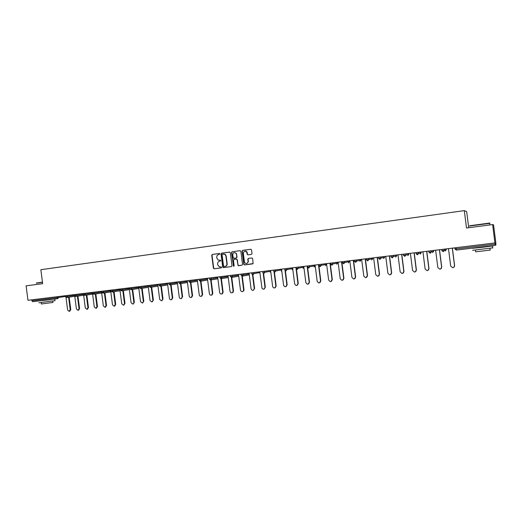 <?xml version="1.0" encoding="UTF-8"?>
<svg xmlns="http://www.w3.org/2000/svg" width="522" height="522" viewBox="0 0 522 522"><rect width="100%" height="100%" fill="white"/><g stroke="black" fill="none" stroke-linecap="round" stroke-linejoin="round"><path stroke-width="0.78" d="M219.925 253.92L219.39 253.483L212.323 254.436L211.749 255.238L213.407 268.151L214.164 268.784L221.237 267.884L221.641 267.323L221.256 266.886L219.547 266.97L217.759 264.967L217.622 263.884C217.57 262.475 218.183 261.613 219.462 261.307L220.78 260.622L220.493 260.217L218.274 260.152L216.904 258.279L216.767 257.202C216.715 255.787 217.328 254.925 218.601 254.612L219.925 253.92M251.421 254.403L252.022 253.581L251.545 249.888L250.762 249.248L242.658 250.338L242.071 251.16L243.807 264.491L244.524 264.915L253.118 263.577L252.661 258.599L251.878 257.959L248.4 258.41L247.8 259.101L248.1 261.868C247.089 264.054 245.882 264.165 244.479 262.201L243.311 253.274C244.211 250.606 245.438 250.443 246.978 252.785L247.167 254.227L247.943 254.867L251.421 254.403M466.505 228.01L492.611 224.584L494.928 242.926L27.966 300.3L26.1 285.854L42.66 283.681L40.853 269.691L464.299 210.627L466.505 228.01M230.313 252.746L229.543 252.106L221.615 253.183L221.034 253.992L222.698 266.964L223.259 267.59L231.403 266.592L231.983 265.776L230.313 252.746M232.081 251.767L240.094 250.684L240.844 251.193L242.554 264.432L241.96 265.248L238.039 265.554L237.066 259.741L236.296 259.101L234.019 259.401L233.438 260.217L234.143 265.724L233.491 266.259L231.494 252.583L232.081 251.767L240.231 250.684M468.71 227.722L466.661 211.573L464.299 210.627M31.783 299.837L31.907 300.789L57.087 297.71L56.963 296.737M57.779 298.623L32.638 301.683L31.907 300.789M492.611 224.584L493.551 224.825L495.756 242.228L495.9 244.864L495.443 245.333L456.385 250.09L454.982 249.027L454.832 247.852M494.928 242.926L495.443 245.333L456.404 250.084L456.163 248.896L495.261 244.113M220.33 260.178L219.605 260.269M219.501 253.477L212.604 254.41L212.03 255.219L213.687 268.119L214.438 268.752L221.276 267.877M229.68 252.106L221.889 253.157L221.308 253.966L222.972 266.931L223.736 267.564L231.442 266.585M222.483 254.09L222.078 254.658L223.533 266.05L223.905 266.488L225.041 266.37C226.326 266.07 226.946 265.202 226.894 263.786L225.895 255.982L225.041 254.416L222.483 254.09M225.041 266.37L225.315 266.337C226.594 266.031 227.214 265.169 227.168 263.754L226.894 263.786M223.723 253.933L225.308 254.397L226.163 255.956L227.168 263.754M242.006 265.235L238.521 265.685M236.296 259.101L237.327 259.715L238.006 265.006L238.776 265.646M232.342 251.748L231.761 252.563L233.458 265.809L233.863 266.253M236.362 254.24L236.094 253.451C234.332 251.995 233.21 252.42 232.734 254.723L233.327 258.188L236.166 258.09L236.753 257.268L236.623 254.214L236.355 253.431L234.515 252.524M236.623 254.214L237.014 257.242L236.427 258.057L233.889 258.383M245.112 251.062C246.253 251.01 246.965 251.578 247.232 252.759L247.415 254.201L248.094 254.847M246.632 263.603L248.355 261.835L248.087 261.437M251.956 257.953L248.655 258.383L248.054 259.075L248.341 261.411M250.899 249.242L242.913 250.319L242.325 251.141L244.061 264.458L244.779 264.882L252.681 263.878M65.994 297.409L67.625 310.003L69.217 311.347L70.209 309.703L70.764 309.605L69.713 311.256M70.764 309.605L69.158 297.155M70.209 309.703L68.597 297.24M74.77 296.209L76.421 308.991L78.032 310.342L79.031 308.691L79.579 308.593L78.509 310.257M79.579 308.593L77.967 296.085M79.031 308.691L77.413 296.17M83.618 294.923L85.301 307.973L86.939 309.331L87.937 307.673L88.479 307.575L87.396 309.239M88.479 307.575L86.861 295.002M87.937 307.673L86.313 295.087M92.525 293.371L94.273 306.949L95.937 308.306L96.935 306.642L97.47 306.538L96.374 308.221M97.47 306.538L95.839 293.912M96.935 306.642L95.304 293.997M101.451 291.276L103.336 305.905L105.02 307.269L106.025 305.598L106.547 305.5L105.437 307.19M106.547 305.5L104.915 292.809M106.025 305.598L104.387 292.894M110.592 290.147L112.491 304.855L114.201 306.225L115.205 304.548L115.721 304.45L114.592 306.146M115.721 304.45L114.077 291.7M115.205 304.548L113.561 291.778M36.468 282.97L42.458 282.121M42.484 282.317L36.299 283.185M55.006 300.646L38.882 302.78M51.136 299.53L42.36 300.607M52.95 302.44L41.349 303.987L41.173 302.616M51.143 299.563L42.347 300.502M469.669 225.758L489.323 223.096C490.184 223.005 490.21 223.031 489.408 223.162M489.688 223.377L469.461 226.033M492.788 247.852L472.612 250.306M487.887 246.293L492.546 245.947L482.028 247.356L472.358 248.296L476.912 247.637M490.178 250.077L475.653 251.832L475.444 250.182M487.9 246.417L476.906 247.591M119.832 289.012L121.737 303.797L123.479 305.168L124.986 303.386L123.838 305.096M124.986 303.386L123.336 290.571M124.484 303.484L122.827 290.656M129.162 287.87L131.081 302.727L132.849 304.098L134.35 302.31L133.175 304.032M134.35 302.31L132.692 289.436M133.854 302.408L132.19 289.521M138.591 286.708L140.516 301.644L142.317 303.014L143.804 301.227L142.61 302.956M143.804 301.227L142.141 288.294M143.315 301.325L141.651 288.372M148.118 285.541L150.049 300.548L151.889 301.925L153.357 300.13L152.137 301.873M153.357 300.13L151.687 287.133M152.881 300.228L151.21 287.211M157.742 284.353L159.686 299.445L161.566 300.816L163.008 299.021L161.761 300.776M163.008 299.021L161.331 285.965M162.544 299.119L160.861 286.036M167.471 283.159L169.422 298.33C169.696 299.432 170.342 299.889 171.347 299.7L172.306 297.997L172.762 297.905L171.477 299.674M172.762 297.905L171.079 284.784M172.306 297.997L170.622 284.855M177.297 281.952L179.255 297.201C179.548 298.33 180.207 298.78 181.238 298.564L182.178 296.868L182.615 296.777L181.284 298.551M182.615 296.777L180.925 283.59M182.178 296.868L180.482 283.661M187.228 280.732L189.192 296.059C189.499 297.22 190.184 297.671 191.248 297.409L192.148 295.72L192.579 295.635L191.678 297.318L191.215 297.423M192.579 295.635L190.876 282.382M192.148 295.72L190.439 282.454M197.264 279.498L199.241 294.91C199.567 296.104 200.278 296.548 201.375 296.235L202.223 294.565L202.64 294.48L201.799 296.144L201.283 296.281M202.64 294.48L200.931 281.162M202.223 294.565L200.513 281.234M207.404 278.252L209.394 293.742C209.753 295.002 210.503 295.426 211.638 295.028L212.408 293.397L212.813 293.312L212.049 294.943L211.449 295.119M212.813 293.312L211.097 279.929M212.408 293.397L210.686 280.001M217.654 276.993L219.651 292.568C220.069 293.906 220.871 294.304 222.059 293.775L222.698 292.222L223.096 292.131L222.45 293.69L221.733 293.951M223.096 292.131L221.374 278.683M222.698 292.222L220.969 278.748M228.016 275.72L230.026 291.38C230.535 292.849 231.416 293.194 232.655 292.418L233.106 291.028L233.491 290.943L233.04 292.333L232.12 292.77M233.491 290.943L231.755 277.423M233.106 291.028L231.363 277.463M238.489 274.435L240.505 290.18C241.242 291.863 242.221 292.079 243.454 290.819L243.617 289.821L243.989 289.736L243.826 290.734L242.626 291.576M243.989 289.736L242.117 275.074M243.617 289.821L241.869 276.138M249.079 273.13L251.102 288.96C252.348 290.956 253.398 290.878 254.26 288.725L253.242 290.363M247.004 252.785L246.958 251.969M254.612 288.516L252.863 274.859M254.253 288.601L252.478 274.768M259.78 271.818L262.005 288.327C263.532 289.717 264.53 289.397 265 287.368L263.975 289.142M265.346 287.289L263.584 273.508M265 287.368L263.205 273.345M270.598 270.487L272.647 286.493L273.287 287.642C274.8 288.32 275.662 287.818 275.864 286.121L274.833 287.909M276.197 286.043L274.415 272.112M275.864 286.121L274.037 271.851M281.541 269.143L283.596 285.234L284.562 286.591C285.984 286.943 286.748 286.369 286.852 284.862L285.808 286.656M287.172 284.784L285.364 270.65M286.852 284.862L284.979 270.22M292.601 267.786L294.669 283.968L295.843 285.41C297.194 285.599 297.899 284.992 297.958 283.59L296.907 285.39M298.264 283.511L296.424 269.104M297.958 283.59L295.889 267.381M303.791 266.409L305.866 282.683L307.19 284.17C308.489 284.262 309.154 283.635 309.194 282.298L308.13 284.112M309.481 282.226L307.588 267.362M309.194 282.298L307.112 266.005M315.099 265.019L317.193 281.384L318.616 282.898C319.882 282.931 320.528 282.291 320.554 280.999L319.484 282.82M320.828 280.921L318.74 264.576M320.554 280.999L318.459 264.608M326.544 263.617L328.638 280.073L330.152 281.606C331.398 281.593 332.025 280.947 332.044 279.681L330.968 281.508M332.305 279.609L330.204 263.166M332.044 279.681L329.937 263.199M338.112 262.194L340.22 278.741L341.799 280.294C343.032 280.249 343.652 279.596 343.659 278.35L342.582 280.183M343.907 278.278L341.799 261.737M343.659 278.35L341.545 261.77M349.812 260.752L351.932 277.397L353.57 278.963C354.797 278.892 355.41 278.239 355.417 276.999L354.334 278.846M355.645 276.928L353.524 260.302M355.417 276.999L353.29 260.328M361.648 259.303L363.782 276.04L365.465 277.613C366.692 277.521 367.299 276.862 367.299 275.636L366.229 277.489M367.514 275.57L365.387 258.84M367.299 275.636L365.165 258.866M373.621 257.829L375.768 274.663L377.497 276.249C378.718 276.145 379.331 275.479 379.324 274.259L378.261 276.112M379.527 274.194L377.38 257.366M379.324 274.259L377.178 257.392M385.738 256.341L387.892 273.274L389.666 274.866C390.887 274.748 391.493 274.083 391.493 272.862L390.443 274.716M391.67 272.797L389.516 255.878M391.493 272.862L389.334 255.897M397.992 254.834L400.159 271.871L401.973 273.469C403.193 273.339 403.806 272.667 403.8 271.453L402.775 273.3M403.963 271.388L401.796 254.364M403.8 271.453L401.633 254.39M410.39 253.314L412.569 270.448L414.416 272.053C415.649 271.916 416.262 271.238 416.256 270.024L415.264 271.858M416.399 269.959L414.227 252.837M416.256 270.024L414.077 252.857M422.937 251.767L425.123 269.006L427.009 270.624C428.249 270.474 428.862 269.789 428.856 268.576L427.909 270.389M428.98 268.517L426.794 251.297M428.856 268.576L426.663 251.31M435.635 250.208L437.834 267.551L439.752 269.169C440.999 269.019 441.619 268.328 441.612 267.114L440.738 268.895M441.716 267.055L439.517 249.731M441.612 267.114L439.407 249.744M448.483 248.629L450.695 266.076L452.646 267.708C453.899 267.545 454.518 266.853 454.512 265.639L453.742 267.349M454.603 265.581L452.391 248.152M454.512 265.639L452.3 248.159M32.638 301.683L57.844 298.61M58.392 296.561L58.516 297.52L57.811 298.617L57.087 297.71L65.491 296.47M456.013 247.702L456.163 248.896L454.982 249.02M67.234 295.478L67.358 296.437L65.929 296.633L65.518 296.666L65.394 295.706M65.518 296.679L66.646 297.54L67.358 296.437L74.411 295.374M76.16 294.382L76.284 295.348L83.422 294.264M85.184 293.273L85.308 294.245L92.492 293.149M94.293 292.15L94.417 293.129L101.549 292.039M103.5 291.022L103.624 292L110.69 290.917M112.798 289.88L112.922 290.865L119.93 289.782M122.187 288.725L122.318 289.717L129.267 288.64M131.681 287.557L131.812 288.555L138.695 287.478M141.273 286.382L141.403 287.381L148.222 286.31M150.962 285.188L151.093 286.193L157.846 285.129M160.756 283.988L160.887 284.999L167.569 283.935M170.655 282.767L170.785 283.785L177.395 282.728M180.658 281.541L180.788 282.565L187.326 281.508M190.771 280.301L190.902 281.325L197.362 280.275M200.99 279.042L201.12 280.073L207.502 279.029M211.319 277.776L211.449 278.813L217.752 277.769M221.759 276.49L221.896 277.534L228.114 276.497M232.316 275.192L232.453 276.242L238.587 275.211M242.984 273.88L243.121 274.937L249.177 273.906M259.878 272.588L253.914 273.619L253.013 274.853L252.093 274.474L253.013 274.853L253.914 273.619L253.777 272.556L253.914 273.619L252.504 273.809L251.832 273.874L251.695 272.81M270.703 271.257L264.824 272.282L263.91 273.521L264.824 272.282L264.68 271.218L264.824 272.282L263.414 272.471L262.716 272.543L262.579 271.473M281.639 269.913L275.844 270.938L275.707 269.861L275.857 270.931L274.8 272.19L275.844 270.938L273.724 271.192L273.587 270.122M286.069 270.827L287.015 269.567L286.859 268.491L287.015 269.567L285.612 269.757L284.862 269.828L284.725 268.752M286.082 270.827L286.996 269.574L292.698 268.549M298.16 267.101L298.297 268.191L297.351 269.45L298.271 268.191L296.118 268.452L295.981 267.368M298.134 267.107L298.271 268.191L303.889 267.166M308.743 268.067L309.683 266.794L307.504 267.062L307.367 265.972M309.572 265.698L309.709 266.794L315.118 265.783L315.02 265.032M321.115 264.282L321.252 265.378L320.234 266.664L321.219 265.385L319.02 265.652L318.883 264.556M321.076 264.289L321.219 265.385L326.38 264.406L326.283 263.649M331.933 265.241L332.886 263.956L330.674 264.23L330.53 263.127M332.788 262.847L332.925 263.949L337.767 263.01L337.669 262.246M344.598 261.398L344.735 262.507L343.704 263.806L344.696 262.514L342.458 262.788L342.315 261.679M344.553 261.398L344.696 262.514L349.283 261.6L349.185 260.83M356.546 259.93L356.683 261.046L355.678 262.351L356.637 261.052L354.379 261.326L354.236 260.21M356.493 259.936L356.637 261.052L360.924 260.171L360.826 259.401M368.63 258.442L368.773 259.565L367.723 260.883L368.721 259.578L366.437 259.852L366.294 258.729M368.578 258.449L368.721 259.578L372.701 258.729L372.604 257.953M378.639 258.364L379.944 259.395L380.949 258.083L378.639 258.357L378.496 257.229M380.858 256.941L381.001 258.07L384.616 257.274L384.518 256.491M390.991 256.857L392.329 257.888L393.32 256.57L390.985 256.85L390.841 255.715M393.236 255.421L393.379 256.556L396.668 255.793L396.563 255.01M405.757 253.881L405.901 255.023L404.818 256.367L405.842 255.036L403.48 255.323L403.336 254.175M405.692 253.888L405.842 255.036L408.856 254.305L408.759 253.509M418.429 252.322L418.572 253.477L417.476 254.827L418.507 253.49L416.125 253.777L415.982 252.622M418.363 252.328L418.507 253.49L421.189 252.792L421.084 251.995M428.921 252.211L430.311 253.261L431.329 251.917L428.921 252.211L428.771 251.049M431.25 250.749L431.4 251.904L433.665 251.265L433.56 250.462M444.235 249.151L444.379 250.319L443.276 251.682L444.313 250.332L441.873 250.625L441.723 249.464M444.163 249.164L444.313 250.332L446.284 249.718L446.186 248.916M74.861 295.537L74.437 295.576L75.566 296.457L76.284 295.348L74.861 295.537M83.879 294.434L83.448 294.473L84.564 295.361L85.308 294.245L83.879 294.434M92.994 293.318L92.551 293.364L93.686 294.251L94.417 293.129L92.994 293.318M101.744 292.242L102.88 293.129L103.624 292L101.744 292.235L101.62 291.25M111.499 291.054L111.029 291.1L112.171 292L112.922 290.865L111.499 291.054M120.419 289.958L121.541 290.858L122.318 289.717L120.419 289.951L120.288 288.96M130.383 288.744L129.9 288.79L131.022 289.703L131.812 288.555L130.383 288.744M139.981 287.57L139.478 287.622L140.607 288.535L141.403 287.381L139.981 287.57M149.67 286.389L149.155 286.434L150.316 287.354L151.093 286.193L149.67 286.389M159.464 285.188L158.936 285.24L160.078 286.167L160.887 284.999L159.464 285.188M169.363 283.975L168.821 284.027L169.963 284.96L170.785 283.785L169.363 283.975M178.818 282.813L179.959 283.746L180.788 282.565L178.811 282.807L178.681 281.782M189.479 281.515L188.912 281.573L190.06 282.513L190.902 281.325L189.479 281.515M199.117 280.334L200.272 281.273L201.12 280.073L199.117 280.321L198.98 279.29M210.033 279.002L209.433 279.061L210.588 280.014L211.449 278.813L210.033 279.002M219.86 277.795L221.126 278.728L221.896 277.534L219.86 277.782L219.723 276.738M231.037 276.432L230.398 276.497L231.566 277.463L232.453 276.242L231.037 276.432M241.712 275.127L241.053 275.192L242.228 276.164L243.121 274.937L241.712 275.127M270.403 272.36L270.82 272.21M281.169 271.048L281.75 270.774M292.052 269.724L292.79 269.261M297.279 269.456L296.118 268.465M303.06 268.38L303.941 267.616M308.691 268.067L307.504 267.068M314.185 267.023L315.118 265.783M308.75 268.06L309.709 266.794L309.539 265.705M320.234 266.664L319.027 265.659M325.434 265.652L326.38 264.406M331.901 265.241L330.674 264.236M336.807 264.262L337.767 263.01M331.946 265.241L332.925 263.949L332.749 262.853M343.704 263.806L342.458 262.794M348.311 262.86L349.283 261.6M355.645 262.351L354.379 261.333M359.945 261.444L360.924 260.171M367.723 260.883L366.437 259.858M371.71 260.008L372.701 258.729M383.611 258.56L384.616 257.274M379.97 259.388L381.001 258.07L380.806 256.948M395.65 257.092L396.668 255.793M392.335 257.888L393.379 256.556L393.177 255.428M404.818 256.367L403.48 255.323M407.826 255.604L408.856 254.305M417.476 254.827L416.125 253.777M420.145 254.103L421.189 252.792M432.607 252.583L433.665 251.265M430.311 253.261L431.4 251.904L431.185 250.756M443.256 251.682L441.873 250.625M445.214 251.043L446.284 249.718M74.776 296.294L66.627 297.54M74.313 294.61L74.437 295.576M83.65 295.211L75.566 296.457M83.324 293.501L83.448 294.473M92.616 294.114L84.577 295.354M92.427 292.385L92.551 293.364M101.673 293.005L93.666 294.251M110.821 291.889L102.88 293.129M110.905 290.115L111.029 291.1M120.06 290.761L112.171 292M129.391 289.619L121.541 290.858M129.769 287.792L129.9 288.79M138.819 288.464L131.022 289.703M139.348 286.617L139.478 287.622M148.346 287.302L140.607 288.535M149.024 285.43L149.155 286.434M157.97 286.121L150.316 287.354M158.805 284.222L158.936 285.24M167.699 284.934L160.078 286.167M168.691 283.009L168.821 284.027M177.526 283.727L169.963 284.96M187.457 282.513L179.959 283.746M188.781 280.542L188.912 281.573M197.492 281.286L190.06 282.513M207.632 280.04L200.272 281.273M209.296 278.024L209.433 279.061M217.883 278.787L210.588 280.014M228.244 277.515L221.021 278.741M230.267 275.446L230.398 276.497M238.717 276.223L231.566 277.463M240.923 274.135L241.053 275.192M249.301 274.879L242.228 276.164M69.217 311.347L69.778 311.243M78.032 310.342L78.587 310.238M86.939 309.331L87.481 309.226M95.937 308.306L96.472 308.202M105.02 307.269L105.548 307.171M114.201 306.225L114.716 306.12M55.012 300.724L54.803 299.099M52.774 301.083L52.963 302.499M492.801 247.989L492.546 245.947M489.969 248.42L490.191 250.188M489.884 224.943L489.675 223.299M123.479 305.168L123.982 305.07M132.849 304.098L133.345 304M142.317 303.014L142.806 302.917M151.889 301.925L152.365 301.827M161.566 300.816L162.029 300.724M171.347 299.7L171.803 299.602M181.238 298.564L181.682 298.473M191.248 297.409L191.678 297.318M201.375 296.235L201.799 296.144M211.638 295.028L212.049 294.943M222.059 293.775L222.45 293.69M232.655 292.418L233.04 292.333M243.454 290.819L243.826 290.734M254.26 288.725L254.619 288.64"/></g></svg>
